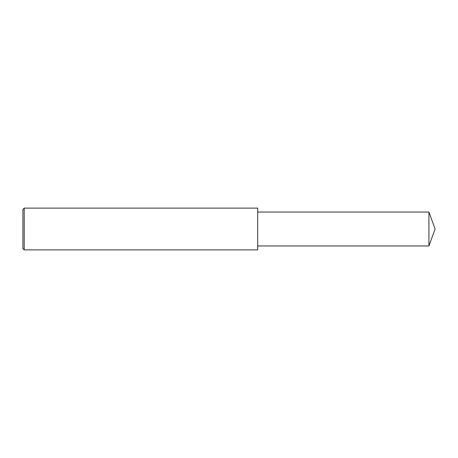 <?xml version="1.0" encoding="UTF-8"?>
<svg xmlns="http://www.w3.org/2000/svg" width="458" height="458" viewBox="0 0 458 458"><rect width="100%" height="100%" fill="white"/><g stroke="black" fill="none" stroke-linecap="round" stroke-linejoin="round"><path stroke-width="0.69" d="M24.205 208.127L22.9 209.432L22.9 248.568L24.205 249.873L24.205 208.127L257.699 208.127L257.699 249.873L24.205 249.873M428.928 212.043L428.928 245.957L435.1 229L428.928 212.043L257.699 212.043M428.928 245.957L257.699 245.957"/></g></svg>
